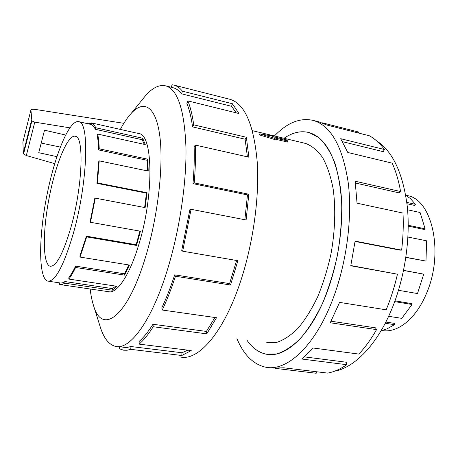 <?xml version="1.0" encoding="UTF-8"?>
<svg xmlns="http://www.w3.org/2000/svg" width="458" height="458" viewBox="0 0 458 458"><rect width="100%" height="100%" fill="white"/><g stroke="black" fill="none" stroke-linecap="round" stroke-linejoin="round"><path stroke-width="0.69" d="M246.793 339.945C252.083 347.714 258.467 352.442 265.949 354.12C284.756 358.694 310.163 336.229 326.205 294.425C338.949 261.655 344.439 220.35 340.552 188.644C335.594 156.172 325.174 137.497 309.293 132.625C301.009 130.513 292.599 132.396 284.063 138.276M266.768 342.595L276.729 342.384C283.76 340.076 290.859 335.37 298.032 328.272C305.091 319.827 311.623 309.379 317.629 296.927C323.153 283.548 327.613 269.19 330.997 253.864C335.176 230.649 335.84 207.692 333.052 188.215C330.613 175.998 327.115 165.756 322.564 157.489C317.543 150.522 311.932 145.85 305.738 143.486L304.341 143.154M274.56 139.49L259.428 134.887L259.772 133.879L274.932 138.419L274.56 139.49M274.932 138.419L274.21 137.789L287.756 141.035L287.406 142.043L274.726 139.014M406.269 195.354L407.666 195.669C432.489 199.677 444.415 253.932 426.037 294.448C415.349 319.776 396.445 333.83 381.308 330.355M388.63 316.306L401.763 318.35L412.034 304.478L411.41 303.557L394.996 300.843M381.497 330L382.814 330.195L386.999 328.85L394.533 324.665L394.281 323.348L385.831 322.06M406.813 202.402L415.412 204.302L414.73 205.447L406.973 203.741M408.244 225.284L425.121 228.8L424.223 229.464L408.244 226.143M405.903 257.264L425.992 261.089L405.88 257.425M398.517 290.303L417.484 293.549L423.736 274.147L403.595 270.34M394.533 324.665L385.218 323.251M412.034 304.478L394.716 301.627M423.736 274.147L403.572 270.466M425.992 261.089L426.598 240.811L407.935 237.044M425.121 228.8L420.1 212.512L407.591 209.798M415.412 204.302L410.408 198.589L405.742 195.285M70.933 227.397C63.061 254.03 56.076 266.962 49.991 266.207C42.462 263.722 42.674 230.546 49.281 197.1C55.773 163.615 67.83 134.097 75.421 136.284C84.335 136.73 82.532 186.847 70.933 227.397M73.2 233.906C87.621 183.79 89.705 122.028 78.805 121.713C69.347 119.12 54.605 155.606 46.716 196.305C38.684 236.958 38.277 277.874 47.615 281.086C54.977 282.139 63.507 266.413 73.2 233.906M136.289 133.026L91.486 122.916C93.117 123.483 94.537 125.097 95.733 127.748L142.701 138.259L145.278 144.591L97.668 134.068C98.504 138.058 99.031 142.97 99.231 148.81L147.768 159.201L148.226 171.08L99.191 160.861L97.439 182.908L147.058 192.721L145.129 207.617L95.281 198.131L90.466 222.29L140.411 231.204L136.518 245.431L86.682 236.895L80.03 257.081L79.898 255.942L86.407 236.173L136.158 244.709L139.89 231.113M95.281 198.131L94.817 198.24L90.106 221.878L90.466 222.29M144.613 207.52L146.474 193.127L147.058 192.721M99.191 160.861L98.659 161.76L96.93 183.343L146.474 193.127M147.619 170.954L147.178 160.306L147.768 159.201M97.668 134.068L97.176 135.488C97.995 139.404 98.504 144.224 98.699 149.949L147.178 160.306M144.247 144.362L142.238 139.747L142.701 138.259M91.486 122.916L91.136 124.502C92.734 125.074 94.119 126.666 95.287 129.276L142.238 139.747M115.708 286.107L112.491 288.614L64.979 281.555L63.067 282.66L60.937 283.073L48.668 281.246M128.784 264.942L124.49 273.787L75.564 266.127C73.274 270.913 71.053 274.703 68.9 277.508L68.797 279.065L116.956 286.29L112.342 290.2L64.796 283.17L62.488 284.418L60.364 284.664L59.351 284.407L59.632 282.861M87.123 123.58L88.182 123.065L91.297 123.769M80.03 257.081L129.431 265.045L124.587 275.115L75.599 267.472C73.263 272.35 70.996 276.214 68.797 279.065M376.419 140.709C392.649 151.146 402.931 173.021 407.265 206.34C410.631 238.744 404.729 278.086 391.607 309.545C376.928 344.994 354.355 367.722 334.46 371.232M273.105 368.1L283.794 367.803L327.665 373.093C333.905 371.976 340.254 369.182 346.717 364.7L301.719 359.015L313.243 348.017L358.849 354.08C365.152 347.41 371.054 339.252 376.556 329.611L330.235 322.77L339.596 302.395L386.18 309.814C390.811 298.633 394.567 286.76 397.441 274.187L350.771 265.783L355.105 241.108L401.626 250.125C403.149 237.364 403.607 225.01 403.006 213.073L357.04 203.203L355.156 181.236L400.601 191.524C398.672 180.79 395.872 171.338 392.203 163.168L347.777 152.462L340.712 138.7L384.405 149.508C379.859 143.337 374.856 138.763 369.394 135.786L326.915 125.045L318.722 121.811M321.888 122.715L358.717 132.053L358.477 133.026M316.358 371.73L316.197 373.259L275.384 368.369M274.434 135.963C287.281 122.578 300.288 117.414 313.467 120.477C331.077 125.87 342.676 146.68 348.252 182.914C352.614 218.334 346.403 264.65 332.061 301.192C314.096 347.565 285.924 372.068 265.199 367.093C253.034 364.121 243.616 354.635 236.941 338.639M284.034 138.27C292.588 132.373 301.009 130.478 309.305 132.597L319.237 137.915C325.375 143.829 330.602 152.211 334.918 163.054C338.565 175.202 340.849 189.131 341.765 204.835C341.811 221.248 340.357 238.108 337.403 255.409C333.624 272.516 328.649 288.523 322.472 303.431C315.768 317.291 308.486 328.907 300.625 338.279C292.651 346.139 284.762 351.349 276.97 353.897L265.943 354.149C258.449 352.465 252.06 347.731 246.765 339.939M376.556 329.611L375.48 327.825L331.048 321.224M346.717 364.7L346.334 362.232L304.364 356.874M384.405 149.508L383.214 151.684L342.567 141.682M400.601 191.524L398.992 192.852L355.408 183.028M401.626 250.125L399.954 250.137L355.065 241.44M397.441 274.187L350.828 265.531M107.848 291.597L108.082 291.666C116.406 294.38 129.139 276.426 138.436 245.769C154.117 196.43 153.155 134.686 139.02 133.593L137.892 133.375M99.77 325.403L100.502 327.739C103.972 338.29 108.838 344.473 115.101 346.288C128.956 350.628 150.333 323.514 166.248 273.489C178.901 234.124 186.555 184.86 185.977 148.089C184.585 110.613 177.944 89.9 166.048 85.955C159.75 84.329 153.081 87.358 146.045 95.035L140.423 101.991M90.152 288.998C90.919 295.536 92.087 301.175 93.655 305.921C101.848 334.684 126.694 318.51 144.991 258.844C157.684 218.214 163.729 166.414 159.865 136.392C156.023 106.193 143.955 99.506 131.372 113.189C127.645 117.237 123.969 122.647 120.334 129.425M171.452 87.312L172.036 84.741L174.286 85.194C177.217 86.064 179.942 88.062 182.45 91.182L232.435 103.754L238.933 113.521L187.866 100.886C190.419 107.155 192.366 115.135 193.705 124.822L246.364 137.263L248.883 157.186L195.343 145.072C195.738 156.676 195.36 169.283 194.215 182.897L248.82 194.221L246.106 219.972L191.078 209.306L182.668 251.196L237.891 260.711L230.511 285.008L175.471 276.237C171.355 288.855 166.947 300.122 162.241 310.026L216.525 317.726L206.758 333.859L153.207 326.737C148.398 334.392 143.703 340.185 139.123 344.124L191.226 350.57L181.803 355.5L130.742 349.34L127.066 350.244L123.58 350.204L119.212 348.715L119.538 346.826M179.942 356.874C197.06 361.551 221.804 335.342 238.881 286.342C252.484 247.744 259.589 199.138 257.27 162.481C253.944 125.074 244.967 104.046 230.328 99.403L229.097 99.088M175.471 276.237L174.698 274.84L229.584 283.622L236.626 260.493M191.078 209.306L189.938 209.461L181.723 250.371L182.668 251.196M244.864 219.731L247.469 194.931L248.82 194.221M195.343 145.072L194.129 146.686C194.507 158.039 194.129 170.365 193.001 183.664L247.469 194.931M247.412 156.854L245.116 139.215L246.364 137.263M187.866 100.886L186.881 103.376C189.366 109.542 191.255 117.368 192.549 126.86L245.116 139.215M236.254 112.857L231.548 106.313L232.435 103.754M172.46 87.57L173.502 87.833C176.416 88.692 179.118 90.69 181.597 93.816L231.548 106.313M130.742 349.34L130.982 346.534L126.729 347.519L122.744 347.216M130.982 346.534L181.986 352.752L187.791 350.141M153.207 326.737L152.961 324.264C148.266 331.775 143.675 337.472 139.186 341.365L139.123 344.124M152.961 324.264L206.398 331.432L214.934 317.497M174.698 274.84C170.685 287.172 166.38 298.187 161.783 307.89L162.241 310.026M69.788 127.816L34.768 122.149L31.877 120.952L30.932 109.886C31.367 109.244 32.965 109.118 35.741 109.496L123.849 123.322M34.768 122.149L26.329 155.537L54.691 163.626M56.884 156.653L38.741 152.697L44.523 130.198L65.568 135.001M60.279 147.087L41.22 143.062M30.932 109.886L22.9 142.003L23.318 153.052L23.57 153.962L26.329 155.537M31.591 120.128L23.318 153.052M206.398 331.432L206.758 333.859M181.986 352.752L181.803 355.5M181.597 93.816L182.45 91.182M192.549 126.86L193.705 124.822M193.001 183.664L194.215 182.897M229.584 283.622L230.511 285.008M88.182 123.065L88.056 123.792M95.733 127.748L95.287 129.276M99.231 148.81L98.699 149.949M97.439 182.908L96.93 183.343M86.407 236.173L86.682 236.895M75.564 266.127L75.599 267.472M64.979 281.555L64.796 283.17M124.49 273.787L124.587 275.115M112.491 288.614L112.342 290.2M136.158 244.709L136.518 245.431M287.756 141.035L286.273 139.787L272.773 136.547L272.058 135.929L259.772 133.879M31.877 120.952L23.57 153.962M309.952 132.786L309.293 132.625M305.738 143.486L252.404 130.667M405.731 195.234L407.666 195.669M49.991 266.207L50.815 266.338M91.142 124.484L78.805 121.713M139.358 133.707L137.245 133.226M109.725 291.872L60.845 284.693M313.467 120.477L320.222 122.189M93.655 305.921L100.502 327.739M131.372 113.189L146.045 95.035M230.328 99.403L174.286 85.194M166.048 85.955L173.502 87.833"/></g></svg>
